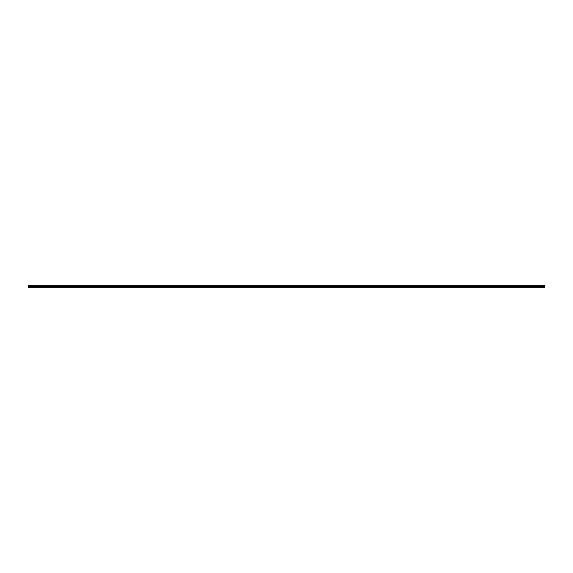 <?xml version="1.0" encoding="UTF-8"?>
<svg xmlns="http://www.w3.org/2000/svg" width="573" height="573" viewBox="0 0 573 573"><rect width="100%" height="100%" fill="white"/><g stroke="black" fill="none" stroke-linecap="round" stroke-linejoin="round"><path stroke-width="0.86" d="M544.35 286.844L544.35 287.789L28.65 287.789L544.35 287.789L544.35 286.844L28.65 286.844L28.65 287.789L28.65 286.844L544.35 286.844L28.65 286.837L544.35 286.837L544.35 286.163L28.65 286.163L28.65 286.837L28.65 286.163L544.35 286.163L28.65 286.156L544.35 286.156L544.35 285.211L28.65 285.211L28.65 286.156L28.65 285.211L544.35 285.211L544.35 286.156M544.35 286.837L544.35 286.163"/></g></svg>
